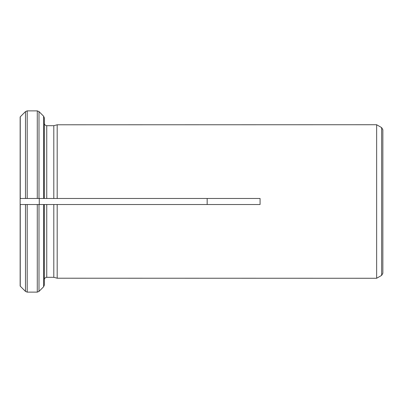 <?xml version="1.0" encoding="UTF-8"?>
<svg xmlns="http://www.w3.org/2000/svg" width="403" height="403" viewBox="0 0 403 403"><rect width="100%" height="100%" fill="white"/><g stroke="black" fill="none" stroke-linecap="round" stroke-linejoin="round"><path stroke-width="0.6" d="M376.644 124.729L57.186 124.789L53.8 125.696L53.8 198.478L46.748 198.478L46.748 125.696C45.307 125.524 44.501 124.713 44.33 123.278C44.501 124.713 45.307 125.524 46.748 125.696L53.8 125.696L57.186 124.789L57.186 198.478L53.8 198.478L260.076 198.478L260.076 204.523L57.186 204.523L57.186 278.211L53.8 277.304L57.186 278.211L376.644 278.272L376.644 124.729L381.641 127.615L381.641 275.385L376.644 278.272M46.748 198.478L20.15 198.478L27.197 198.478L27.197 110.875L25.485 111.586L20.15 116.93L20.15 204.523L44.33 204.523L44.33 285.072L43.62 286.785L38.995 291.414L37.283 292.125L27.197 292.125L25.485 291.414L20.15 286.07L20.15 204.523L27.197 204.523L27.197 292.125M43.62 198.478L43.62 116.215L38.995 111.586L43.62 116.215L44.33 117.928L44.33 198.478L39.277 198.478L39.277 204.523M27.197 110.875L37.283 110.875L37.283 198.478L39.277 198.478M38.995 198.478L38.995 111.586L37.283 110.875M25.485 198.478L25.485 111.586L20.15 116.93M37.283 292.125L37.283 204.523L57.186 204.523L46.748 204.523L46.748 277.304C45.302 277.476 44.496 278.282 44.33 279.722L44.33 285.072M53.8 204.523L53.8 277.304L46.748 277.304C45.302 277.476 44.496 278.282 44.33 279.722M207.167 198.478L207.167 204.523M25.485 204.523L25.485 291.414L20.15 286.07M381.641 127.615L382.85 129.711L382.85 273.289L381.641 275.385M382.85 137.796L382.85 201.5M43.62 204.523L43.62 286.785L38.995 291.414L38.995 204.523M20.256 198.478L20.256 116.82M20.256 286.18L20.256 204.523"/></g></svg>
